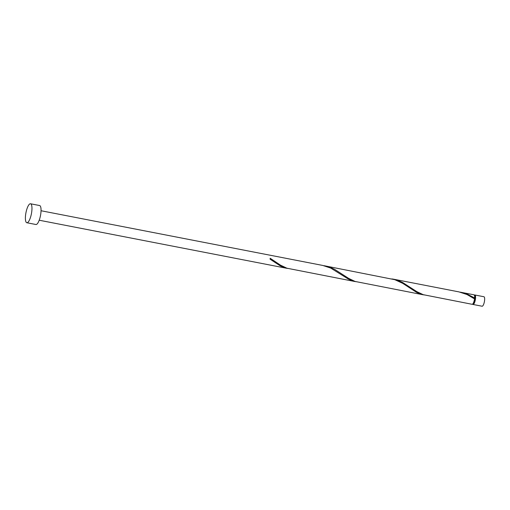 <?xml version="1.0" encoding="UTF-8"?>
<svg xmlns="http://www.w3.org/2000/svg" width="510" height="510" viewBox="0 0 510 510"><rect width="100%" height="100%" fill="white"/><g stroke="black" fill="none" stroke-linecap="round" stroke-linejoin="round"><path stroke-width="0.76" d="M474.848 294.978L483.939 296.743A4.832 1.39 101 0 1 484.5 301.053A4.832 1.39 101 0 1 482.53 306.102A4.832 1.39 101 0 1 482.097 306.229L473.006 304.464A4.832 1.39 -79 0 0 473.446 304.336A4.832 1.39 -79 0 0 475.416 299.287A4.832 1.39 -79 0 0 474.848 294.978A4.832 1.39 -79 0 0 474.415 295.105A4.832 1.39 -79 0 0 474.345 295.162M472.789 303.928L473.101 303.992A4.348 1.249 -79 0 0 473.49 303.877A4.348 1.249 -79 0 0 475.263 299.332A4.348 1.249 -79 0 0 474.759 295.456L474.447 295.392M30.517 203.77L39.608 205.536A9.664 2.78 101 0 1 40.73 214.149A9.664 2.78 101 0 1 36.79 224.253A9.664 2.78 101 0 1 35.923 224.508L26.832 222.742A9.664 2.78 101 0 1 25.71 214.13A9.664 2.78 101 0 1 29.644 204.025A9.664 2.78 101 0 1 30.517 203.77A9.664 2.78 101 0 1 31.645 212.389A9.664 2.78 101 0 1 27.706 222.487A9.664 2.78 101 0 1 26.832 222.742M41.042 210.738L322.715 265.436L330.716 268.075L348.279 279.027L352.18 280.787L356.037 281.718M354.947 281.539L286.9 268.203L280.449 265.136L270.179 258.264A4.832 1.39 -79 0 1 270.083 259.182L280.13 265.793L284.032 267.552L287.889 268.483M474.447 298.828L474.631 297.967A4.832 1.39 -79 0 0 473.943 294.799L460.096 292.134M474.631 297.967L466.892 293.983L461.193 292.326M393.038 279.091L459.019 291.905L467.02 294.544L474.536 298.885A4.832 1.39 -79 0 1 472.534 304.164A4.832 1.39 -79 0 1 472.101 304.291L423.198 294.672L416.753 291.605L402.709 282.559L398.743 280.749L391.948 278.9M423.096 294.774L355.049 281.437L348.604 278.371L334.56 269.325L330.588 267.514L324.889 265.857L394.823 279.703L402.728 283.35L416.434 292.262L420.336 294.021L424.186 294.952M324.889 265.857L323.793 265.665M472.604 304.107A4.832 1.39 -79 0 0 473.006 304.464M286.798 268.305L39.2 220.224"/></g></svg>

